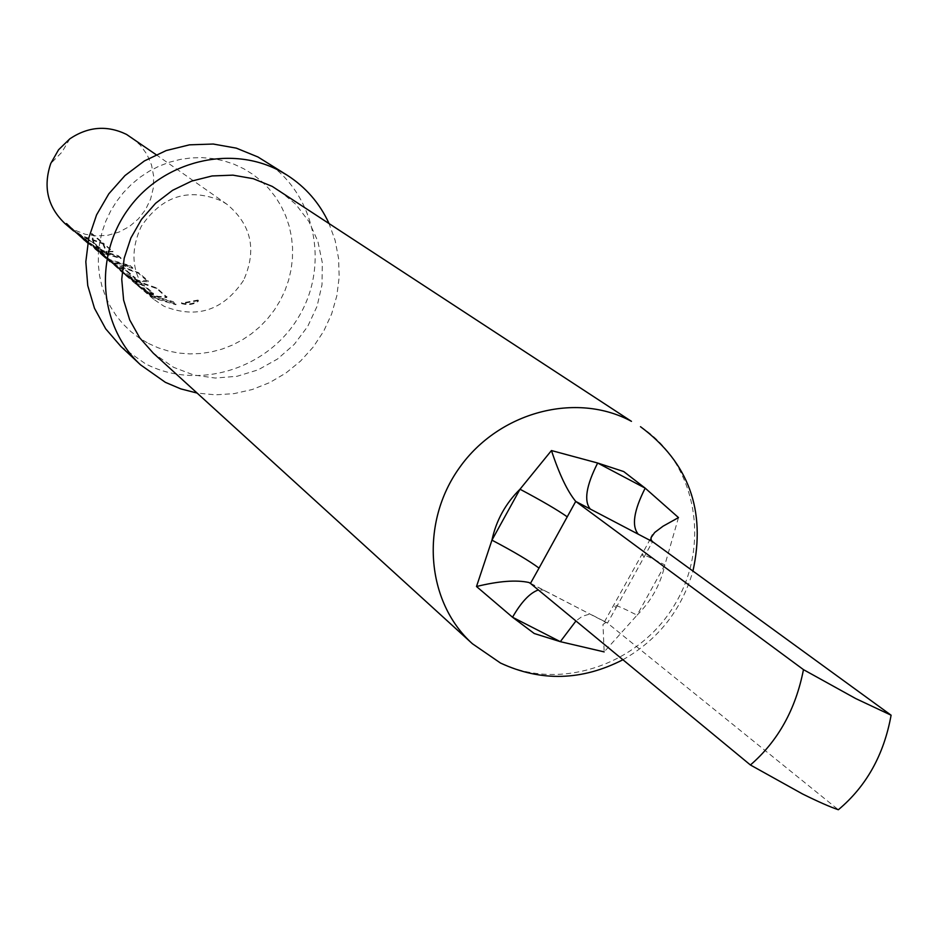 <?xml version="1.0" encoding="UTF-8"?>
<svg xmlns="http://www.w3.org/2000/svg" width="938" height="938" viewBox="0 0 938 938"><rect width="100%" height="100%" fill="white"/><g stroke="black" fill="none" stroke-linecap="round" stroke-linejoin="round"><path stroke-width="0.7" stroke-dasharray="4.69 3.52" d="M198.211 300.652L181.714 303.689C188.632 305.389 194.213 304.498 198.457 301.039L198.211 300.652M198.024 300.043L181.714 303.044C188.585 304.733 194.107 303.865 198.281 300.43L198.024 300.043M66.704 223.256L75.392 231.663L84.819 238.041L92.135 241.277L100.389 248.277L93.354 245.31L83.845 238.862L77.573 232.507L86.39 241.031L95.922 247.491L103.942 250.88L112.877 251.49L103.907 243.599L82.321 235.907L72.906 229.54L66.704 223.256L66.235 223.643M86.718 241.113L85.358 239.143L94.433 246.87L105.443 257.2L112.982 262.019L132.809 267.858L130.089 265.571L110.309 259.744L104.153 255.945L103.778 256.449L94.468 248.582L101.152 252.756L120.967 258.595L118.317 256.367L98.549 250.54L88.993 244.091M104.153 255.945L94.844 248.089L101.445 252.205L121.049 257.985L118.387 255.757L98.853 250L91.42 245.24L91.045 245.733M93.917 242.637L91.936 233.55L103.157 242.954L108.069 255.03L97.423 246.037L109.254 260.541L119.02 267.142L126.607 270.484L135.518 278.047L121.952 271.129L104.036 255.054L123.03 272.196L130.71 277.085L139 280.579L148.251 280.802L138.484 272.618L116.019 264.598L106.287 258.009L93.917 242.637L93.366 242.942L91.338 233.738L102.547 243.141L107.507 255.347L96.872 246.354L108.82 260.999L118.716 267.705L126.384 271.082L135.295 278.645L127.931 275.549L121.577 271.645L103.555 255.464L122.632 272.7L130.394 277.66L138.789 281.177L148.063 281.834L138.402 273.239L115.726 265.149L105.853 258.466L93.366 242.942M149.13 292.762L157.572 296.314L166.823 296.983L156.775 287.966L133.864 279.794L123.933 273.099L117.426 266.451L126.712 275.467L136.667 282.174L144.382 285.562L153.644 293.406L146.246 290.311L136.221 283.534L129.608 276.827L139.07 285.961L149.13 292.762M135.682 281.998L145.226 291.202L155.345 298.026L176.016 304.1L173.038 301.602L152.425 295.552L142.33 288.74L135.682 281.998L135.178 282.42L144.757 291.683L155.028 298.612L175.934 304.744L172.955 302.247L152.108 296.127L141.873 289.221L135.178 282.42M131.73 137.605L140.29 145.144L146.985 154.395L151.51 164.924L153.668 176.25L153.351 187.834L150.584 199.149L145.507 209.678L138.343 218.941L129.432 226.504L119.161 232.014L108.022 235.227L96.532 235.989L85.194 234.254L74.559 230.091L65.097 223.69M243.505 280.45C223.15 310.619 196.628 319.201 163.927 306.21L153.574 299.21C132.563 278.551 128.447 254.292 141.251 226.433C161.875 195.995 188.573 187.459 221.321 200.838L227.019 204.332C251.572 224.874 257.059 250.247 243.505 280.45M148.45 343.449L158.252 347.834L168.523 351.07L179.111 353.098L189.91 353.919L200.755 353.509L211.542 351.891L222.107 349.077L232.354 345.102L242.121 340.013L251.314 333.881L259.814 326.787L267.518 318.814L274.318 310.068L280.145 300.629L284.929 290.651L288.599 280.228L291.108 269.499L292.433 258.595L292.562 247.655L291.472 236.81L289.185 226.187L285.738 215.928L281.154 206.161L275.491 197.003L268.831 188.585L261.233 180.987L252.803 174.339L243.646 168.699L233.879 164.162L223.619 160.773L212.985 158.581L202.127 157.619L191.176 157.901L180.272 159.425L169.555 162.18L159.167 166.12L149.224 171.208L139.879 177.376L131.238 184.552L123.417 192.618L116.511 201.506L110.614 211.085L105.795 221.227L102.125 231.815L99.639 242.696L98.384 253.741L98.361 264.809L99.569 275.749L101.996 286.442L105.607 296.725L110.344 306.491L116.16 315.602L122.972 323.95L130.699 331.442L139.223 337.961L148.45 343.449M264.598 160.879C314.805 192.36 330.246 264.129 298.952 316.411C268.338 369.091 197.707 391.134 145.308 363.686L120.92 346.485M279.219 190.555L295.822 204.332L308.895 221.509L317.853 241.265L322.297 262.652L322.027 284.66L317.079 306.269L307.676 326.483L294.286 344.34L277.507 359.019L258.126 369.842L237.056 376.29L215.259 378.049L193.756 375.012L173.577 367.309L153.316 353.204M85.956 241.488L95.629 248.031L103.731 251.454L112.888 251.806L103.837 244.197L82.028 236.446L73.727 231.018M74.97 232.108L84.526 238.58L91.924 241.84L100.178 248.851L93.061 245.85L84.69 240.374M87.914 242.133L102.688 255.781L112.677 262.581L132.727 268.467L130.007 266.181L110.016 260.295L103.778 256.449M133.548 280.356L123.511 273.544L116.933 266.873L126.29 275.924L136.362 282.737L144.159 286.16L153.422 294.028L145.941 290.886L135.764 284.015L129.104 277.249L138.613 286.442L148.825 293.336L157.361 296.924L166.741 297.604L156.693 288.599L133.548 280.356M328.792 222.951L335.112 240.316L338.595 258.548L339.169 277.214L336.824 295.845L331.63 313.972L323.716 331.161L313.28 346.978L300.582 361.048L285.926 373.019L269.675 382.587L252.228 389.528L234.019 393.643L215.482 394.839L197.097 393.069M530.451 583.424L607.484 623.09L838.349 809.74M606.218 622.293L607.484 623.09L616.02 607.883L613.886 605.104C616.207 605.08 623.934 608.445 637.054 615.176L604.154 651.898L602.97 624.45L606.218 622.293L591.784 614.882L589.041 614.284L582.334 616.266L575.944 620.979M616.02 607.883L652.543 541.672M678.491 517.588L664.866 564.957L637.054 615.176C651.312 601.047 660.587 584.304 664.866 564.957C651.769 558.145 644.113 554.663 641.897 554.487L602.97 624.45M545.072 590.975L543.712 590.131L538.353 589.943M593.191 615.75L529.571 582.815M644.16 557.043L641.897 554.487L651.042 537.662M173.038 301.602L172.955 302.247M176.016 304.1L175.934 304.744M166.929 296.49L166.847 297.123M157.572 296.314L157.361 296.924M153.011 293.289L152.777 293.887M144.382 285.562L144.159 286.16M143.385 285.117L143.151 285.715M142.189 283.276L141.978 283.886M156.775 287.966L156.693 288.599M103.157 242.954L102.547 243.141M91.936 233.55L91.338 233.738M124.203 268.045L123.992 268.631M138.484 272.618L138.402 273.239M148.251 280.802L148.169 281.435M139 280.579L138.789 281.177M134.884 277.918L134.662 278.504M126.607 270.484L126.384 271.082M125.61 270.05L125.387 270.636M91.42 245.24L87.891 242.262M118.387 255.757L118.317 256.367M121.049 257.985L120.967 258.595M130.089 265.571L130.007 266.181M132.809 267.858L132.727 268.467M112.959 251.196L112.888 251.806M103.907 243.599L103.837 244.197M181.714 303.689L181.714 303.044M640.49 426.696C696.313 462.774 711.414 544.814 674.469 605.069C638.25 665.757 557.735 692.174 498.664 661.865L472.447 643.773M181.538 303.337L181.538 302.681M86.378 241.043L83.834 238.873M120.674 270.285L110.485 261.596M139.07 285.973L136.209 283.534M69.869 138.789L61.802 152.308L50.746 163.505M153.574 299.21L144.757 291.695M141.873 289.221L138.613 286.453M135.764 284.015L126.29 275.924M123.511 273.556L120.228 270.754M110.039 262.054L108.82 261.01M105.853 258.478L102.699 255.781M227.019 204.332L156.118 154.688M622.914 659.742C658.23 639.657 681.574 610.099 692.948 571.066M145.214 291.214L142.318 288.74M198.457 301.039L198.281 300.43M166.741 297.604L166.823 296.983M126.736 275.444L123.957 273.075M148.063 281.834L148.145 281.236M109.254 260.541L106.287 258.009M103.133 255.324L89.415 243.634M75.38 231.663L72.906 229.552"/><path stroke-width="1.41" d="M73.727 231.018L65.097 223.69C47.662 207.075 42.878 187.014 50.746 163.505L58.555 149.787L69.869 138.789C88.266 126.513 107.155 125.047 126.513 134.404L156.118 154.688M538.353 589.943C529.864 592.933 521.258 602.032 512.535 617.239L476.504 586.508L491.946 540.147C513.696 551.603 529.395 560.924 539.022 568.1L530.451 583.424L750.412 764.986L802.541 793.97C818.253 801.744 830.189 806.997 838.349 809.74C866.337 786.337 883.924 754.82 891.1 715.202L855.714 698.564L803.467 669.638C795.694 709.363 778.012 741.137 750.412 764.986M567.302 516.873C557.512 509.979 541.742 500.763 520.004 489.226C505.523 503.542 496.167 520.52 491.946 540.147L520.004 489.226L551.45 450.545L597.658 463.02C586.18 485.72 583.729 501.068 590.307 509.064L575.721 501.408L539.022 568.1M197.097 393.069L180.811 388.895L165.381 382.341L140.524 364.823L120.92 346.485L105.701 328.839L94.468 308.25L87.75 285.574L85.827 261.772L88.805 237.865L96.579 214.884L108.82 193.814L124.989 175.57L144.393 160.937L166.202 150.561L189.464 144.839L213.184 144.03L236.329 148.145L257.938 156.974L287.263 175.265C305.659 187.131 319.506 203.03 328.792 222.951M140.524 364.823C99.17 326.623 93.401 256.871 128.318 209.022C162.79 160.844 231.029 144.218 280.474 171.291L287.263 175.265M472.447 643.773L153.316 353.204L139.762 337.891L129.714 319.94L123.617 300.101L121.741 279.231L124.191 258.22L130.874 237.982L141.497 219.398L155.602 203.276L172.58 190.32L191.692 181.081L212.094 175.957L232.917 175.148L253.248 178.689L272.231 186.404L631.462 421.35C576.331 391.427 499.016 411.817 459.632 467.487C419.732 522.806 425.887 601.962 472.447 643.773L500.505 663.049C541.097 681.879 581.9 680.777 622.914 659.742M72.484 229.986L66.235 223.643L87.738 243.024L84.76 239.647L87.914 242.133M84.69 240.374L83.412 239.319M803.467 669.638L575.721 501.408C567.408 491.301 559.318 474.347 551.45 450.545M652.543 541.672L651.171 540.065L651.054 537.638L654.724 532.456L663.049 526.195L678.491 517.588L645.18 488.147L623.711 471.556L597.658 463.02L645.18 488.147C633.76 510.753 631.462 526.112 638.286 534.214L652.543 541.672L891.1 715.202M604.154 651.898L560.314 641.662L512.535 617.239L534.25 633.513L560.314 641.662L575.944 620.979M476.504 586.508C498.735 581.068 516.217 579.731 528.95 582.498L530.451 583.424M87.891 242.262L86.718 241.113M638.286 534.214L590.307 509.064M692.948 571.066C706.197 510.6 688.703 462.481 640.49 426.696M529.571 582.815L528.95 582.498M652.496 534.918L651.042 537.662"/></g></svg>
